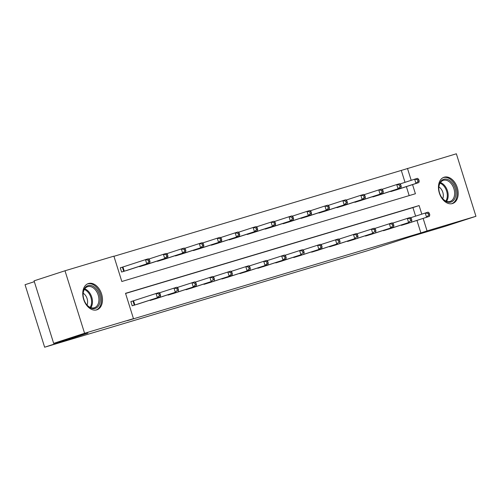 <?xml version="1.0" encoding="UTF-8"?>
<svg xmlns="http://www.w3.org/2000/svg" width="501" height="501" viewBox="0 0 501 501"><rect width="100%" height="100%" fill="white"/><g stroke="black" fill="none" stroke-linecap="round" stroke-linejoin="round"><path stroke-width="0.75" d="M452.453 203.55A13.809 9.362 -108 0 1 439.39 193.161A13.809 9.362 -108 0 1 444.049 177.241A13.809 9.362 -108 0 1 444.199 177.197A13.809 9.362 -108 0 1 457.263 187.581A13.809 9.362 -108 0 1 452.603 203.5A13.809 9.362 -108 0 1 452.453 203.55M96.749 309.868A13.809 9.362 -108 0 1 83.68 299.485A13.809 9.362 -108 0 1 88.345 283.56A13.809 9.362 -108 0 1 88.489 283.516A13.809 9.362 -108 0 1 101.559 293.899A13.809 9.362 -108 0 1 96.9 309.818A13.809 9.362 -108 0 1 96.749 309.868M34.331 281.687L25.05 284.706L44.639 347.212L367.44 250.725L410.739 236.616L445.02 226.371L475.95 216.294L427.059 230.905L423.138 218.398M44.639 347.212L87.938 333.102L53.657 343.348L34.068 280.848L64.998 270.772L113.89 256.155L121.831 281.493L415.41 193.743L412.548 184.612M405.021 182.333L401.288 170.421L113.934 256.312M401.288 170.421L456.361 153.788L475.95 216.294M409.179 195.609L406.367 186.629M122.144 267.252L120.284 267.803L121.605 272.03L128.494 269.914M139.453 266.344L139.554 266.664L146.442 264.553M157.402 260.983L157.502 261.303L164.384 259.186M175.344 255.616L175.444 255.936L182.333 253.825M193.292 250.256L193.392 250.575L200.281 248.458M211.24 244.889L211.341 245.208L218.223 243.098M229.182 239.528L229.283 239.841L236.171 237.731M247.131 234.161L247.231 234.481L254.12 232.37M265.079 228.794L265.179 229.114L272.062 227.003M283.021 223.433L283.121 223.753L290.01 221.636M300.969 218.067L301.07 218.386L307.958 216.275M318.918 212.706L319.018 213.025L325.9 210.908M336.86 207.339L336.96 207.658L343.849 205.548M354.808 201.978L354.908 202.298L361.797 200.181M372.757 196.611L372.857 196.931L379.739 194.82M390.699 191.25L390.799 191.564L397.688 189.453M421.792 214.102L419.118 205.567L125.532 293.323L133.473 318.661L127.292 320.671L420.871 232.921L416.951 220.415M415.605 216.119L412.93 207.583L125.582 293.473M132.734 301.032L130.874 301.589L132.195 305.81L139.084 303.7M150.043 300.13L150.143 300.45L157.026 298.339M167.985 294.763L168.085 295.083L174.974 292.972M185.934 289.403L186.034 289.722L192.923 287.612M203.882 284.036L203.982 284.355L210.865 282.245M221.824 278.675L221.924 278.994L228.813 276.878M239.772 273.308L239.873 273.627L246.761 271.517M257.721 267.947L257.821 268.267L264.703 266.15M275.663 262.58L275.763 262.9L282.652 260.789M293.611 257.22L293.711 257.533L300.6 255.422M311.559 251.853L311.66 252.172L318.542 250.062M329.501 246.486L329.602 246.805L336.49 244.695M347.45 241.125L347.55 241.444L354.439 239.334M365.398 235.758L365.498 236.077L372.381 233.967M383.34 230.397L383.44 230.717L390.329 228.6M401.288 225.03L401.389 225.35L408.277 223.239M53.657 343.348L84.581 333.271L64.998 270.772M420.871 232.921L427.059 230.905M133.473 318.661L84.581 333.271M411.202 180.316L407.47 168.405M412.93 207.583L419.118 205.567M134.055 305.259L160.245 296.805L137.236 304.307M130.88 301.621L158.917 292.584L160.063 293.586L158.911 293.93L159.443 295.615L160.589 295.271L160.063 293.586M159.443 295.615L157.364 297.669L156.043 293.442L158.911 293.93M160.245 296.805L160.589 295.271M126.647 270.521L149.655 263.025L146.78 263.883L145.459 259.656L120.296 267.841M148.327 260.144L145.459 259.656L148.334 258.798L149.473 259.8L148.327 260.144L148.853 261.835L150.006 261.491L149.473 259.8M148.853 261.835L146.78 263.883L123.471 271.473M150.006 261.491L149.655 263.025M96.568 289.302A11.949 8.104 -108 0 1 98.609 305.729A11.949 8.104 -108 0 1 86.692 304.727A11.949 8.104 -108 0 1 85.953 303.712A11.949 8.104 -108 0 1 83.097 294.951A11.949 8.104 -108 0 1 87.506 285.808A11.949 8.104 -108 0 1 96.568 289.302M85.853 303.562A11.066 7.502 72 0 0 86.441 304.357A11.066 7.502 72 0 0 94.439 307.739A11.066 7.502 72 0 0 95.585 290.073A11.066 7.502 72 0 0 87.587 286.697A11.066 7.502 72 0 0 83.103 295.127M87.03 305.046A7.878 5.342 72 0 0 85.239 295.076A7.878 5.342 72 0 0 83.185 293.235M95.879 310.063L95.866 310.063A13.721 9.306 72 0 0 95.879 310.063A13.721 9.306 72 0 0 97.3 288.163A13.721 9.306 72 0 0 87.381 283.967A13.721 9.306 72 0 0 87.362 283.973L87.381 283.967M450.906 202.097A11.949 8.104 -108 0 1 441.657 197.394A11.949 8.104 -108 0 1 438.801 188.626A11.949 8.104 -108 0 1 443.761 179.289A11.949 8.104 -108 0 1 455.102 188.37A11.949 8.104 -108 0 1 450.906 202.097M441.556 197.237A11.066 7.502 72 0 0 450.023 201.452A11.066 7.502 72 0 0 450.142 201.415A11.066 7.502 72 0 0 453.881 188.658A11.066 7.502 72 0 0 443.41 180.335A11.066 7.502 72 0 0 443.291 180.373A11.066 7.502 72 0 0 438.807 188.808M451.589 203.738L451.57 203.744A13.721 9.306 72 0 0 451.589 203.738A13.721 9.306 72 0 0 456.217 187.919A13.721 9.306 72 0 0 443.235 177.605A13.721 9.306 72 0 0 443.084 177.648A13.721 9.306 72 0 0 443.066 177.655L443.084 177.648M442.734 198.722A7.878 5.342 72 0 0 438.889 186.917M152.003 299.892L175.312 292.302L155.178 298.94M159.255 292.878L176.866 287.217L178.012 288.219L176.859 288.563L177.385 290.254L178.538 289.91L178.012 288.219M177.385 290.254L175.312 292.302L173.991 288.081L176.859 288.563M178.187 291.444L178.538 289.91M169.952 294.525L196.135 286.077L173.127 293.58M177.204 287.518L194.814 281.856L195.954 282.858L194.801 283.203L195.334 284.887L196.486 284.543L195.954 282.858M195.334 284.887L193.261 286.935L191.939 282.714L194.801 283.203M196.135 286.077L196.486 284.543M144.595 265.161L167.603 257.658L164.729 258.516L163.401 254.295L148.672 259.092M166.269 254.777L163.401 254.295L166.276 253.437L167.422 254.433L166.269 254.777L166.802 256.468L167.948 256.124L167.422 254.433M166.802 256.468L164.729 258.516L141.414 266.106M167.948 256.124L167.603 257.658M162.543 259.794L185.545 252.291L182.671 253.155L181.349 248.928L166.614 253.731M184.218 249.417L181.349 248.928L184.224 248.07L185.37 249.072L184.218 249.417L184.744 251.107L185.896 250.763L185.37 249.072M184.744 251.107L182.671 253.155L159.362 260.745M185.896 250.763L185.545 252.291M187.894 289.165L211.209 281.575L191.075 288.213M195.152 282.151L212.756 276.489L213.902 277.491L212.75 277.836L213.282 279.527L214.428 279.182L213.902 277.491M213.282 279.527L211.209 281.575L209.881 277.354L212.75 277.836M214.084 280.717L214.428 279.182M205.842 283.798L232.026 275.35L209.017 282.852M213.094 276.784L230.704 271.129L231.85 272.131L230.698 272.469L231.224 274.16L232.376 273.815L231.85 272.131M231.224 274.16L229.151 276.208L227.83 271.987L230.698 272.469M232.026 275.35L232.376 273.815M223.79 278.437L249.974 269.983L226.966 277.485M231.042 271.423L248.653 265.762L249.792 266.764L248.646 267.108L249.172 268.799L250.325 268.455L249.792 266.764M249.172 268.799L247.099 270.847L245.778 266.62L248.646 267.108M249.974 269.983L250.325 268.455M180.485 254.433L203.494 246.93L200.619 247.788L199.298 243.567L184.562 248.364M202.166 244.05L199.298 243.567L202.172 242.709L203.312 243.705L202.166 244.05L202.692 245.74L203.844 245.396L203.312 243.705M202.692 245.74L200.619 247.788L177.31 255.378M203.844 245.396L203.494 246.93M198.434 249.066L221.442 241.563L218.568 242.428L217.24 238.2L202.51 243.004M220.108 238.689L217.24 238.2L220.114 237.342L221.26 238.344L220.108 238.689L220.64 240.374L221.786 240.035L221.26 238.344M220.64 240.374L218.568 242.428L195.252 250.018M221.786 240.035L221.442 241.563M216.382 243.699L239.384 236.203L236.51 237.061L235.188 232.84L220.453 237.637M238.056 233.322L235.188 232.84L238.063 231.976L239.209 232.978L238.056 233.322L238.582 235.013L239.735 234.668L239.209 232.978M238.582 235.013L236.51 237.061L213.201 244.651M239.735 234.668L239.384 236.203M234.324 238.338L257.332 230.836L254.458 231.694L253.137 227.473L238.401 232.276M256.005 227.961L253.137 227.473L256.011 226.615L257.151 227.617L256.005 227.961L256.531 229.646L257.683 229.301L257.151 227.617M256.531 229.646L254.458 231.694L231.149 239.29M257.683 229.301L257.332 230.836M252.272 232.971L275.281 225.475L272.406 226.333L271.079 222.112L256.349 226.909M273.947 222.594L271.079 222.112L273.959 221.248L275.099 222.25L273.947 222.594L274.479 224.285L275.625 223.941L275.099 222.25M274.479 224.285L272.406 226.333L249.091 233.923M275.625 223.941L275.281 225.475M270.221 227.611L293.229 220.108L290.348 220.966L289.027 216.745L274.291 221.548M291.895 217.227L289.027 216.745L291.901 215.887L293.047 216.889L291.895 217.227L292.421 218.918L293.573 218.574L293.047 216.889M292.421 218.918L290.348 220.966L267.039 228.556M293.573 218.574L293.229 220.108M288.163 222.244L311.171 214.747L308.297 215.605L306.975 211.378L292.24 216.181M309.843 211.867L306.975 211.378L309.85 210.52L310.989 211.522L309.843 211.867L310.37 213.558L311.522 213.213L310.989 211.522M310.37 213.558L308.297 215.605L284.988 223.195M311.522 213.213L311.171 214.747M306.111 216.883L329.119 209.38L326.245 210.238L324.917 206.017L310.188 210.815M327.786 206.5L324.917 206.017L327.798 205.16L328.938 206.155L327.786 206.5L328.318 208.191L329.464 207.846L328.938 206.155M328.318 208.191L326.245 210.238L302.93 217.829M329.464 207.846L329.119 209.38M324.059 211.516L347.068 204.013L344.187 204.878L342.866 200.65L328.13 205.454M345.734 201.139L342.866 200.65L345.74 199.793L346.886 200.795L345.734 201.139L346.26 202.83L347.412 202.485L346.886 200.795M346.26 202.83L344.187 204.878L320.878 212.468M347.412 202.485L347.068 204.013M342.001 206.155L365.01 198.653L362.135 199.511L360.814 195.29L346.078 200.087M363.682 195.772L360.814 195.29L363.688 194.432L364.828 195.428L363.682 195.772L364.208 197.463L365.361 197.118L364.828 195.428M364.208 197.463L362.135 199.511L338.826 207.101M365.361 197.118L365.01 198.653M359.95 200.788L382.958 193.286L380.084 194.15L378.756 189.923L364.027 194.726M381.624 190.411L378.756 189.923L381.637 189.065L382.777 190.067L381.624 190.411L382.157 192.096L383.309 191.758L382.777 190.067M382.157 192.096L380.084 194.15L356.768 201.74M383.309 191.758L382.958 193.286M377.898 195.421L400.906 187.925L398.026 188.783L396.704 184.562L381.969 189.359M399.573 185.044L396.704 184.562L399.579 183.698L400.725 184.7L399.573 185.044L400.099 186.735L401.251 186.391L400.725 184.7M400.099 186.735L398.026 188.783L374.717 196.373M401.251 186.391L400.906 187.925M241.732 273.07L267.922 264.622L244.914 272.124M248.991 266.056L266.595 260.401L267.741 261.397L266.588 261.741L267.121 263.432L268.267 263.088L267.741 261.397M267.121 263.432L265.048 265.48L263.72 261.259L266.588 261.741M267.922 264.622L268.267 263.088M259.681 267.709L285.864 259.255L262.856 266.757M266.933 260.695L284.543 255.034L285.689 256.036L284.537 256.38L285.063 258.065L286.215 257.727L285.689 256.036M285.063 258.065L282.99 260.119L281.668 255.892L284.537 256.38M285.864 259.255L286.215 257.727M277.629 262.342L300.938 254.752L280.804 261.39M284.881 255.328L302.491 249.667L303.631 250.669L302.485 251.014L303.011 252.704L304.163 252.36L303.631 250.669M303.011 252.704L300.938 254.752L299.617 250.531L302.485 251.014M303.813 253.894L304.163 252.36M295.571 256.982L321.761 248.527L298.753 256.03M302.829 249.968L320.433 244.306L321.579 245.308L320.427 245.653L320.959 247.337L322.105 246.993L321.579 245.308M320.959 247.337L318.886 249.392L317.559 245.164L320.427 245.653M321.761 248.527L322.105 246.993M313.52 251.615L336.829 244.025L316.695 250.663M320.772 244.601L338.382 238.939L339.528 239.941L338.375 240.286L338.901 241.977L340.054 241.632L339.528 239.941M338.901 241.977L336.829 244.025L335.507 239.804L338.375 240.286M339.703 243.167L340.054 241.632M331.468 246.254L354.777 238.658L334.643 245.302M338.72 239.24L356.33 233.579L357.47 234.581L356.324 234.925L356.85 236.61L358.002 236.265L357.47 234.581M356.85 236.61L354.777 238.658L353.455 234.437L356.324 234.925M357.651 237.8L358.002 236.265M349.41 240.887L372.725 233.297L352.591 239.935M356.668 233.873L374.272 228.212L375.418 229.214L374.266 229.558L374.798 231.249L375.944 230.905L375.418 229.214M374.798 231.249L372.725 233.297L371.398 229.076L374.266 229.558M375.6 232.439L375.944 230.905M367.358 235.52L393.542 227.072L370.54 234.574M374.61 228.506L392.22 222.851L393.366 223.853L392.214 224.191L392.74 225.882L393.892 225.538L393.366 223.853M392.74 225.882L390.667 227.93L389.346 223.709L392.214 224.191M393.542 227.072L393.892 225.538M385.307 230.159L408.616 222.569L388.482 229.207M392.559 223.145L410.169 217.484L411.308 218.486L410.162 218.831L410.688 220.521L411.841 220.177L411.308 218.486M410.688 220.521L408.616 222.569L407.294 218.342L410.162 218.831M411.49 221.711L411.841 220.177M403.249 224.792L429.438 216.344L406.43 223.847M410.507 217.778L428.111 212.123L429.257 213.119L428.104 213.464L428.637 215.154L429.783 214.81L429.257 213.119M428.637 215.154L426.564 217.202L425.236 212.981L428.104 213.464M429.438 216.344L429.783 214.81M395.84 190.061L418.849 182.558L415.974 183.416L414.653 179.195L399.917 183.999M417.521 179.684L414.653 179.195L417.527 178.337L418.667 179.339L417.521 179.684L418.047 181.368L419.199 181.024L418.667 179.339M418.047 181.368L415.974 183.416L392.665 191.013M419.199 181.024L418.849 182.558M134.306 305.178L132.984 300.957M134.85 305.003L133.529 300.782M122.939 266.995L124.267 271.216M122.394 267.171L123.716 271.392M84.732 288.883A11.066 7.502 -108 0 1 89.14 292.177A11.066 7.502 -108 0 1 90.85 307.652M90.161 307.382A10.703 7.258 72 0 0 88.376 292.609A10.703 7.258 72 0 0 84.337 289.503M440.435 182.558A11.066 7.502 -108 0 1 447.406 190.668A11.066 7.502 -108 0 1 446.554 201.333M445.865 201.058A10.703 7.258 72 0 0 446.56 190.944A10.703 7.258 72 0 0 440.041 183.184M152.254 299.811L152.135 299.448M152.799 299.636L152.68 299.272M170.196 294.45L170.083 294.081M170.741 294.275L170.628 293.905M142.096 265.486L142.209 265.856M141.551 265.662L141.664 266.031M160.038 260.119L160.157 260.489M159.5 260.301L159.612 260.664M188.144 289.083L188.032 288.72M188.689 288.908L188.576 288.545M206.093 283.723L205.974 283.353M206.637 283.547L206.518 283.178M224.035 278.356L223.922 277.992M224.58 278.18L224.467 277.811M177.987 254.758L178.105 255.128M177.442 254.934L177.561 255.303M195.935 249.392L196.048 249.761M195.39 249.573L195.503 249.936M213.877 244.031L213.996 244.394M213.338 244.206L213.451 244.569M231.825 238.664L231.944 239.033M231.28 238.839L231.399 239.209M249.774 233.303L249.886 233.666M249.229 233.479L249.341 233.842M267.716 227.936L267.835 228.306M267.177 228.112L267.29 228.481M285.664 222.569L285.783 222.939M285.119 222.751L285.238 223.114M303.612 217.209L303.725 217.578M303.067 217.384L303.18 217.753M321.561 211.842L321.673 212.211M321.016 212.023L321.128 212.386M339.503 206.481L339.622 206.85M338.958 206.656L339.077 207.026M357.451 201.114L357.564 201.483M356.906 201.296L357.019 201.659M375.399 195.753L375.512 196.116M374.854 195.929L374.967 196.292M241.983 272.995L241.87 272.625M242.528 272.82L242.415 272.45M259.931 267.628L259.819 267.265M260.476 267.453L260.357 267.083M277.873 262.261L277.761 261.898M278.424 262.086L278.305 261.722M295.822 256.9L295.709 256.537M296.367 256.725L296.254 256.355M313.77 251.533L313.657 251.17M314.315 251.358L314.196 250.995M331.712 246.173L331.599 245.803M332.263 245.997L332.144 245.628M349.66 240.806L349.548 240.442M350.205 240.63L350.093 240.267M367.609 235.445L367.496 235.075M368.154 235.27L368.035 234.9M385.557 230.078L385.438 229.715M386.102 229.903L385.983 229.533M403.499 224.717L403.386 224.348M404.044 224.542L403.931 224.172M393.341 190.386L393.46 190.756M392.797 190.562L392.916 190.931"/></g></svg>
